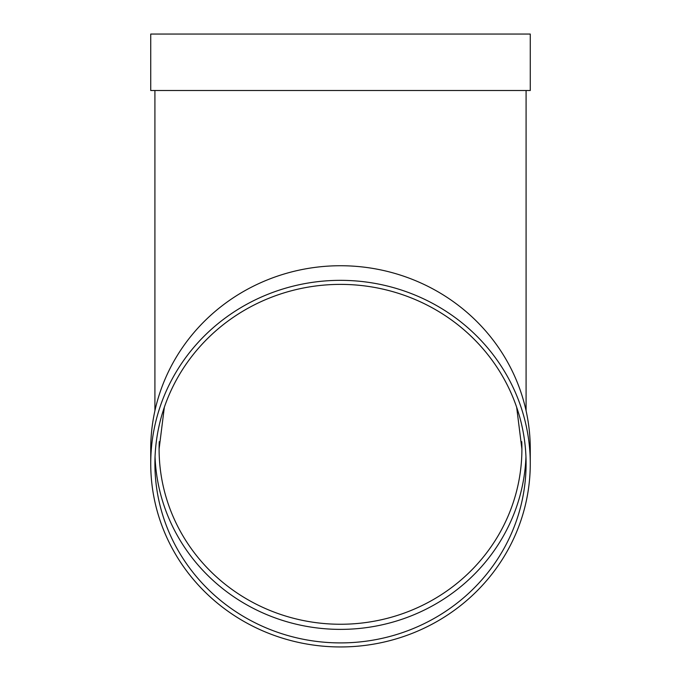 <?xml version="1.0" encoding="UTF-8"?>
<svg xmlns="http://www.w3.org/2000/svg" width="681" height="681" viewBox="0 0 681 681"><rect width="100%" height="100%" fill="white"/><g stroke="black" fill="none" stroke-linecap="round" stroke-linejoin="round"><path stroke-width="1.02" d="M525.953 456.883A185.59 179.265 0 0 1 340.5 629.38A185.59 179.265 0 0 1 155.047 456.883M150.731 463.65L150.731 449.034A189.769 183.3 0 0 1 340.5 265.735A189.769 183.3 0 0 1 530.269 449.034L530.269 463.65A189.769 183.3 0 0 1 340.5 646.95A189.769 183.3 0 0 1 150.731 463.65A189.769 183.3 0 0 1 340.5 280.342A189.769 183.3 0 0 1 530.269 463.65M150.731 90.513L530.269 90.513L530.269 34.05L150.731 34.05L150.731 90.513M340.5 284.386A185.59 179.265 0 0 1 526.09 463.65A185.59 179.265 0 0 1 340.5 642.907A185.59 179.265 0 0 1 154.91 463.65A185.59 179.265 0 0 1 340.5 284.386M159.26 441.646A181.401 175.221 180 0 0 159.099 449.034A181.401 175.221 180 0 0 340.5 624.256A181.401 175.221 180 0 0 521.901 449.034A181.401 175.221 180 0 0 521.74 441.646M159.099 449.034L164.342 407.238M521.901 449.034L516.658 407.238M154.91 90.513L154.91 410.762M526.09 90.513L526.09 410.762"/></g></svg>

